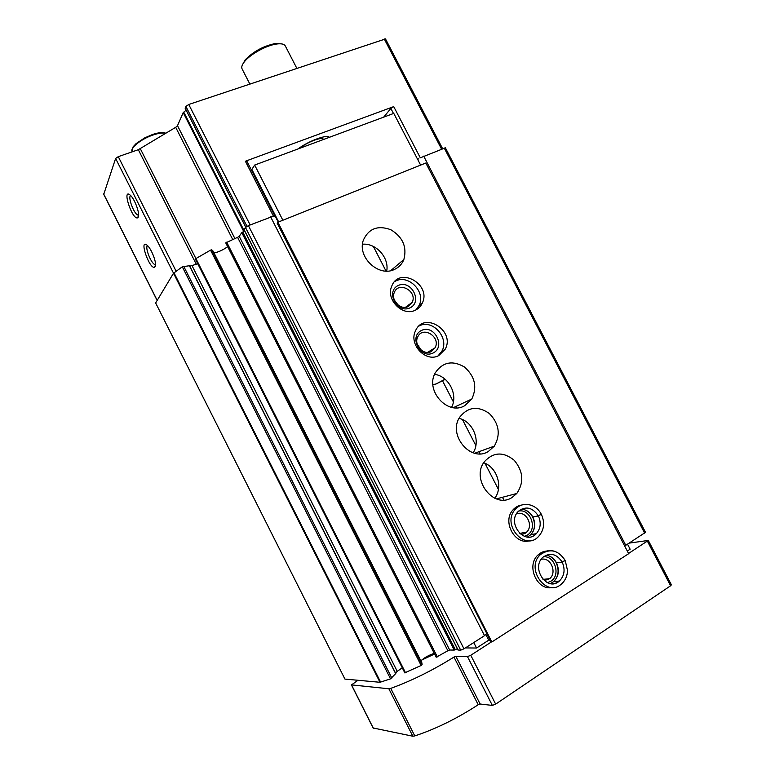 <?xml version="1.0" encoding="UTF-8"?>
<svg xmlns="http://www.w3.org/2000/svg" width="775" height="775" viewBox="0 0 775 775"><rect width="100%" height="100%" fill="white"/><g stroke="black" fill="none" stroke-linecap="round" stroke-linejoin="round"><path stroke-width="1.16" d="M274.883 216.012L247.002 161.442L245.384 161.229L393.729 106.611L390.852 108.432L393.487 113.499M390.852 108.432L383.693 117.141M393.729 106.611L420.312 157.829L445.373 147.812M185.283 108.355L185.903 106.437L188.751 104.48L385.495 38.934M244.096 229.652L245.462 227.472L248.407 225.641L273.42 216.118L245.384 161.229M420.312 157.829L421.067 157.528M272.548 216.458L273.42 216.118M103.773 194.234L115.62 158.478L118.275 156.657L138.318 149.701L196.366 264.401M138.289 217.078C140.139 213.832 134.724 198.943 130.316 195.232C121.51 187.327 132.118 220.023 137.592 217.843L138.289 217.078M155.184 266.687C157.199 263.868 151.658 248.959 147.211 245.336C138.56 237.78 149.333 269.487 154.603 267.249L155.184 266.687M186.126 110.176L183.21 112.608L177.494 125.676L175.693 127.323L138.318 149.701M395.657 673.62L390.532 678.861L379.992 682.281L344.943 679.094L155.649 302.957L173.513 273.226L182.299 266.803L189.391 265.728M189.788 266.203L197.78 263.8M395.512 673L397.236 671.363L192.074 265.767M402.264 667.808L397.236 671.363M195.436 258.85L210.548 250.131L211.691 249.792L213.096 251.129L421.852 662.751L213.096 251.129M404.938 672.768L421.154 665.473L422.113 664.727L421.852 662.751M434.233 653.344C428.759 655.166 424.312 657.675 420.893 660.862M227.666 246.663C223.064 249.976 218.521 252.078 214.026 252.97M457.347 648.694L454.237 650.08L449.665 650.022L447.873 650.738L436.209 657.239L225.738 242.875L237.596 237.324L239.204 236.307L241.8 232.645L244.687 230.979M458.083 649.983L460.708 650.167L463.973 648.82L484.52 635.674L270.63 216.835M484.52 635.674L486.797 633.524M278.225 222.096L275.096 215.963L274.224 216.138M417.638 159.369L418.781 158.759M624.602 545.862L625.764 545.3L423.683 156.133M625.764 545.3L645.517 532.338M298.007 148.955C308.653 140.905 327.021 134.143 329.327 137.32M147.599 245.704C144.537 246.741 150.989 263.461 154.826 264.498L155.562 264.566M130.704 195.61C127.487 196.54 133.881 213.89 137.834 215.033L138.609 215.111M299.576 148.374C307.22 141.961 322.942 136.158 323.427 139.519M249.821 84L242.129 69.004C241.17 67.154 242.062 64.577 244.793 61.283C250.935 53.756 267.259 44.979 277.121 43.943C281.451 43.439 284.163 44.088 285.268 45.87L285.394 46.113M242.517 64.625L245.278 59.762C253.648 51.276 263.771 45.841 275.638 43.468L281.606 43.894M432.905 384.603L436.122 383.964L445.218 379.353M445.034 379.198L436.122 383.964M418.713 345.456L417.919 345.97M421.648 660.097L434.572 654.003M547.15 578.944L545.271 580.62M627.295 551.035L630.143 549.204L627.527 544.166M628.564 553.476L648.297 540.437L629.184 543.11M357.982 680.276L351.511 684.887L388.856 688.772L390.755 688.374C411.428 680.905 432.489 670.472 453.966 657.074L478.214 704.746C456.911 718.59 435.773 728.994 414.78 735.93L412.823 736.221L373.211 727.987M491.718 641.748L277.886 222.231L277.169 223.152L491.001 641.758L491.718 641.748L470.764 655.272L467.48 656.609L455.855 656.309L453.966 657.074M465.378 647.919L476.538 648.026L488.725 640.179L490.188 640.169M455.855 656.309L480.122 704.01L492.348 705.415L495.661 704.136L670.598 585.774L671.392 584.815L648.297 540.437M480.122 704.01L478.214 704.746M362.516 244.222C376.03 242.885 389.379 257.746 386.706 271.066M434.562 374.344C448.677 376.049 458.393 394.833 451.573 407.321M459.052 418.364C472.934 421.397 480.965 440.936 473.137 452.794M483.697 462.772C497.075 467.17 503.353 487.107 494.779 498.248M473.757 642.562L476.538 648.026M485.809 634.463L488.725 640.179M394.427 269.448C378.743 277.479 356.975 257.019 363.378 240.095C368.784 228.451 377.948 225.002 390.871 229.749C402.797 237.063 407.127 246.983 403.872 259.499C402.012 264.091 398.873 267.404 394.427 269.448M415.4 310.155C402.855 316.897 385.669 299.751 391.666 286.382C398.834 265.999 431.704 284.086 422.327 303.044C420.854 306.27 418.539 308.644 415.4 310.155M438.795 355.56C425.911 362.874 408.444 344.41 415.507 330.847C423.886 310.775 455.71 330.77 445.15 349.283L438.795 355.56M464.642 405.732C447.659 415.942 424.826 390.397 435.298 372.785C442.748 362.012 452.464 360.075 464.428 366.992C474.949 376.34 477.41 387.006 471.81 398.999L464.642 405.732M488.24 451.554C470.687 462.636 447.543 434.765 459.749 417.144C467.964 406.875 477.807 405.645 489.277 413.453C499.139 423.605 500.824 434.494 494.353 446.109L488.24 451.554M511.946 497.56C493.723 509.611 470.338 479.037 484.491 461.6C493.472 451.98 503.392 451.554 514.261 460.321C523.338 471.316 524.181 482.37 516.799 493.491L511.946 497.56M529.742 540.688C514.891 545.61 501.812 521.313 513.079 509.795C515.549 507.044 518.543 505.436 522.069 504.971M552.342 587.46C537.065 591.218 525.799 565.411 538.083 554.919C540.717 552.449 543.779 551.141 547.257 550.986M492.193 641.748L628.67 553.699L425.833 163.021L277.886 222.231M278.661 221.921L251.865 169.463L254.655 165.056L393.778 113.392L420.622 165.104M253.464 174.084L253.89 173.426M254.655 165.056L282.865 220.236M543.372 556.799C554.929 555.365 561.042 575.505 550.754 581.298L547.305 582.664M541.037 559.443C550.357 556.421 557.564 572.531 549.63 578.673L544.283 580.678M518.562 511.074C530.575 508.332 537.995 529.373 527.039 535.244L524.346 536.377M516.382 513.941C525.411 509.824 534.13 525.159 526.69 532.076L524.966 533.462L521.129 534.624M419.033 326.004C432.305 318.564 449.694 337.89 441.837 351.259L438.001 355.928M433.177 352.983C420.341 359.445 408.522 336.466 421.561 330.412C434.358 324.163 446.032 346.783 433.177 352.983M431.297 351.559C423.683 355.832 413.482 344.914 417.715 336.989C422.675 325.413 441.14 336.951 435.095 347.781L431.297 351.559M417.173 343.935L420.98 349.942M394.552 281.722C407.253 273.1 426.269 291.419 419.178 305.321L415.981 309.864M409.956 307.888C397.003 314.069 385.243 291.187 398.389 285.423C411.302 279.455 422.927 301.979 409.956 307.888M408.125 306.561C400.714 310.504 390.668 300.371 394.281 292.543C398.524 280.773 417.609 291.197 412.252 302.289L408.125 306.561M394.407 300.167L398.205 305.156M564.956 560.596L562.224 562.175L556.295 562.882M556.237 562.776L562.175 562.088L565.072 560.344M540.979 514.464L538.373 515.937L532.687 517.109C535.583 523.89 534.992 529.742 530.885 534.663C535.176 529.616 535.845 523.774 532.909 517.128M523.609 509.495C527.504 510.599 530.507 513.108 532.609 517.012L538.325 515.85L541.231 514.135C535.438 502.975 521.536 501.58 515.375 509.243C501.134 524.123 524.704 551.8 538.518 536.513C544.118 530.187 545.077 522.825 541.405 514.416M386.028 271.056L373.356 246.44M521.672 534.585L520.955 533.19M503.857 499.972L502.471 497.279M498.412 489.393L484.985 463.295M480.093 453.801L478.998 451.68M475.86 445.567L462.472 419.575M456.427 407.824L455.758 406.536M453.385 401.925L442.486 380.738M384.235 38.915L441.537 149.052M188.751 104.48L250.141 224.953M103.608 193.895L157.199 300.371M115.62 158.478L173.532 273.197M118.275 156.657L176.099 271.173M140.333 148.752L405.548 672.797M175.693 127.323L232.684 239.446M177.494 125.676L234.864 238.497M183.21 112.608L243.737 231.522M183.752 112.104L244.367 231.173M185.167 108.122L245.782 227.143M185.903 106.437L246.973 226.329M379.992 682.281L173.513 273.226M380.651 682.174L173.978 272.761M390.532 678.861L182.299 266.803M391.83 678.086L183.665 266.222M395.754 673.814L189.294 265.544M421.154 665.473L210.548 250.131M422.113 664.727L211.691 249.792M437.362 656.88L226.688 242.168M447.873 650.738L237.596 237.324M449.665 650.022L239.204 236.307M454.237 650.08L241.8 232.645M455.322 649.673L242.749 232.025M458.161 650.128L244.018 229.507M460.708 650.167L245.462 227.472M463.973 648.82L248.407 225.641M644.684 533.19L444.211 147.996M165.685 133.387C162.973 132.573 158.768 133.106 153.072 135.005C141.379 138.861 129.812 148.054 132.108 151.513L133.106 146.824L136.138 143.569L144.731 137.873L152.636 134.463C158.701 132.447 163.118 132.05 165.879 133.271M647.454 541.289L670.598 585.774M351.511 684.887L373.356 728.277M388.856 688.772L412.823 736.221M390.755 688.374L414.78 735.93M467.48 656.609L492.348 705.415M470.764 655.272L495.661 704.136M554.27 551.199C549.087 549.814 544.496 550.928 540.485 554.551C525.062 568.017 546.191 598.087 561.265 584.166C565.188 580.775 567.271 576.242 567.523 570.565L565.256 560.625M545.484 551.49L544.079 551.471M549.514 587.692L550.715 587.373M558.029 582.073L558.678 581.124M556.489 562.844C554.018 558.378 550.541 555.811 546.055 555.162M550.269 583.633L553.65 581.647C558.717 576.513 559.676 570.274 556.528 562.931M562.175 562.088C556.576 553.757 550.095 552.188 542.723 557.37C530.768 568.482 547.373 592.313 559.347 581.056C564.442 575.883 565.401 569.586 562.224 562.175M548.564 583.178C552.556 584.36 556.15 583.653 559.347 581.056L553.65 581.647C558.513 576.619 559.385 570.371 556.266 562.892M529.528 504.728C523.997 503.556 519.279 505.058 515.375 509.243L513.079 509.795M520.354 505.61L518.969 505.717M527.019 541.134L528.153 540.737M535.273 534.653L535.796 533.743M532.861 517.032C530.09 512.11 526.196 509.495 521.178 509.194M527.436 537.085L530.885 534.663L536.358 533.636C540.669 528.55 541.337 522.65 538.373 515.937M538.325 515.85C532.183 507.044 525.353 505.697 517.836 511.82C506.821 523.726 525.285 546.065 536.358 533.636M103.608 194.099L157.141 300.468M185.157 108.277L245.714 227.191M385.485 38.905L442.583 148.635M395.841 673.649L189.468 265.573M404.86 672.933L195.252 258.811M436.209 657.239L225.738 242.875M458.054 650.089L243.989 229.613M645.527 532.357L445.363 147.792M155.552 264.217L154.826 264.498M155.552 264.808L154.603 267.249M138.609 214.743L137.834 215.033M138.609 215.305L137.592 217.843M296.796 68.239L285.268 45.87M245.278 59.762L244.793 61.283M275.638 43.468L277.121 43.943M351.375 684.819L373.201 728.18M549.63 578.673L542.975 579.39M526.69 532.076L519.705 533.433M516.799 493.491L496.407 498.887M494.353 446.109L474.697 453.239M471.81 398.999L453.385 407.65M445.15 349.283L441.837 351.259M435.095 347.781L427.5 352.422M422.327 303.044L419.178 305.321M412.252 302.289L405.499 307.287M403.872 259.499L390.726 270.64M538.083 554.919L540.485 554.551C550.047 548.119 558.252 550.047 565.101 560.335M556.208 562.776C554.357 559.211 551.606 556.799 547.954 555.539"/></g></svg>

